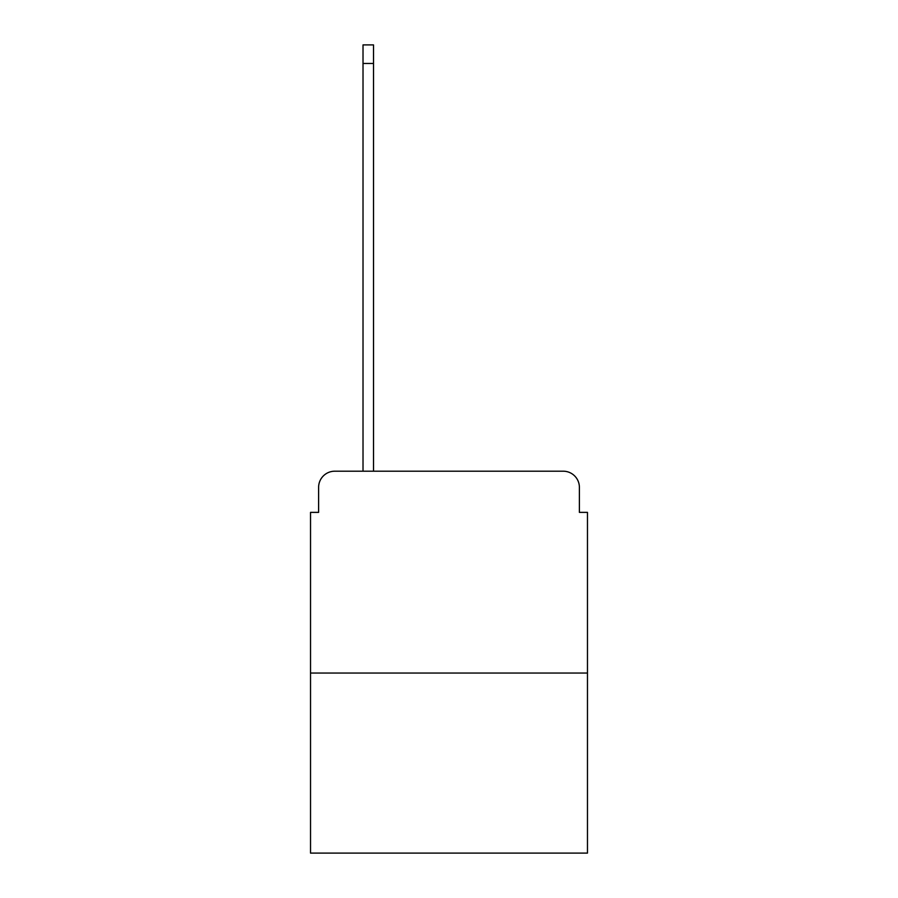 <?xml version="1.0" encoding="UTF-8"?>
<svg xmlns="http://www.w3.org/2000/svg" width="898" height="898" viewBox="0 0 898 898"><rect width="100%" height="100%" fill="white"/><g stroke="black" fill="none" stroke-linecap="round" stroke-linejoin="round"><path stroke-width="1.35" d="M318.61 487.356L318.61 512.376L318.61 487.356A16.153 16.153 0 0 1 334.752 471.203L363.017 471.203L363.017 44.9L373.512 44.9L373.512 471.203L386.028 471.203M587.472 673.051L310.528 673.051L310.528 853.1L587.472 853.1L587.472 512.376L579.39 512.376L579.39 487.356A16.153 16.153 0 0 0 563.248 471.203L334.752 471.203M310.528 673.051L310.528 512.376L318.61 512.376M511.972 471.203L563.248 471.203M579.39 512.376L579.39 487.356M363.017 63.466L373.512 63.466"/></g></svg>
